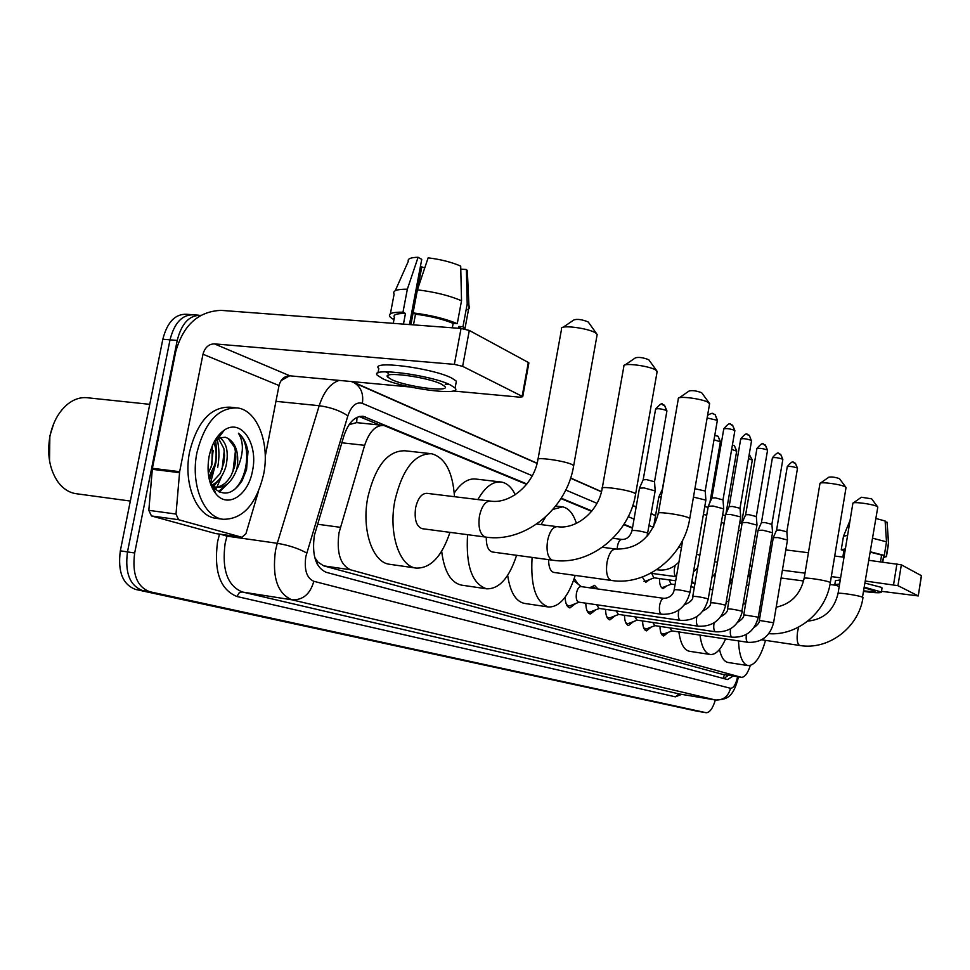 <?xml version="1.0" encoding="UTF-8"?>
<svg xmlns="http://www.w3.org/2000/svg" width="970" height="970" viewBox="0 0 970 970"><rect width="100%" height="100%" fill="white"/><g stroke="black" fill="none" stroke-linecap="round" stroke-linejoin="round"><path stroke-width="1.45" d="M590.136 587.881L594.537 585.322L597.957 588.984M574.228 578.557L578.399 584.352M526.589 484.345L383.95 425.49C375.705 424.981 369.279 431.589 364.647 445.315L339.003 532.809C336.42 552.633 340.252 564.964 350.485 569.79L741.371 677.327C744.73 677.375 747.712 673.435 750.319 665.481M315.796 560.927L317.845 562.042L314.656 557.265M382.847 425.369L356.657 422.617L349.091 424.617M317.845 562.042L323.737 565.874L722.116 674.247M750.162 577.029L748.294 576.253M648.396 534.846L647.523 534.482M632.428 528.226L623.771 524.637M591.627 511.299L560.963 498.592M649.767 579.539L645.729 582.364L642.285 577.029M666.936 585.832L663.068 588.56C660.667 587.796 659.467 584.473 659.467 578.557M575.646 603.546L569.887 607.923C566.965 607.111 565.377 603.534 565.134 597.168M595.786 609.827L590.33 614.034C587.456 613.222 585.953 609.596 585.807 603.182M615.077 615.829L609.863 619.891C607.135 619.115 605.704 615.598 605.571 609.366M633.543 621.564L628.572 625.492C625.977 624.741 624.619 621.346 624.498 615.295M651.246 627.069L646.505 630.864C644.019 630.148 642.734 626.85 642.625 620.958M668.221 632.331L663.698 636.005C661.334 635.326 660.097 632.125 660 626.39M706.014 712.695L142.614 590.572C129.822 585.686 124.778 572.809 127.482 551.906L170.017 339.839C174.43 322.634 182.396 314.304 193.891 314.838C182.396 314.304 174.43 322.634 170.017 339.839L127.482 551.906C124.778 572.809 129.822 585.686 142.614 590.572L701.334 711.895M696.484 711.071L135.533 589.42C122.693 584.546 117.625 571.682 120.328 550.827L162.839 339.221C167.264 322.064 175.243 313.746 186.773 314.28L191.599 314.656M526.904 483.957L363.326 416.348C354.996 415.827 348.509 422.362 343.865 435.979L314.353 535.416C311.782 555.204 315.711 567.499 326.15 572.288L727.524 679.558L733.162 676.017M221.742 476.052L216.928 487.061L221.742 476.052M216.698 487.461L215.437 489.51L216.698 487.461M214.625 490.711L214.127 491.414L214.625 490.711M715.363 699.988C712.78 708.439 709.701 712.683 706.124 712.707L149.732 591.724C136.976 586.85 131.956 573.937 134.672 552.997L177.219 340.446C181.56 323.386 189.417 315.02 200.766 315.347M352.207 381.61L537.137 463.236M570.602 478.004L601.497 491.644M632.779 505.455L636.162 506.946M651.197 513.591L655.574 515.519M648.675 534.506L647.608 534.058M632.501 527.789L624.001 524.261M591.918 510.947L561.218 498.204M728.009 675.205L724.141 678.648M359.191 416.542L379.791 425.054M216.104 533.609L241.906 537.271L178.589 519.714L151.453 515.943L148.822 510.329L152.399 468.292L175.703 351.807C183.172 325.192 198.28 311.382 221.039 310.364L461.041 328.454L469.298 330.455L462.641 366.333L454.36 364.368L214.394 343.865C208.683 344.059 204.876 347.515 202.985 354.232L179.644 471.687L176.006 514.064L178.589 519.714M215.583 533.536L151.453 515.943M453.063 390.983L519.738 397.166L522.733 396.718L522.151 396.318L528.323 362.465L469.298 330.455M528.323 362.465L528.832 363.277M522.151 396.318L462.641 366.333M386.108 372.201L388.533 373.244L386.108 372.201M445.242 384.29L448.71 384.181L445.242 384.29M410.419 387.018L289.921 375.826C284.428 375.972 280.803 379.197 279.033 385.526L265.246 456.361M241.906 537.271L245.931 533.718L258.384 491.596M441.338 384.12C427.115 376.833 380.967 370.867 387.794 377.148L391.674 379.597C406.369 386.787 450.977 392.571 444.842 386.424L441.338 384.12M409.449 324.562L421.744 259.402L418.094 257.268L407.351 289.181L402.999 312.17L405.46 313.455C396.475 313.407 392.789 314.729 394.402 317.42L393.274 323.337M460.677 328.418L458.883 326.453L462.969 326.757L467.2 303.986L466.376 269.502L460.786 269.175M458.543 328.26L458.883 326.453M455.924 383.599L456.373 381.186L451.717 378.058C432.523 367.969 369.376 359.894 378.809 368.612L377.985 372.941M382.883 378.785C402.986 388.546 463.272 396.378 455.1 388.036L450.432 384.957C431.213 375.014 368.054 366.866 377.512 375.426L382.883 378.785M394.111 318.984L392.316 318.851L389.843 316.669C387.976 313.54 392.353 312.037 402.999 312.17M465.224 329.097L462.969 326.757M407.351 289.181C397.13 289.145 392.656 290.66 393.917 293.728M466.097 309.951C469.237 309.09 470.256 307.769 469.177 305.962L467.2 303.986M418.094 257.268C410.686 257.462 407.424 258.796 408.321 261.282L395.251 290.709M467.431 273.019L467.322 270.521L466.376 269.502M417.561 289.399L421.804 266.883L420.349 266.798M421.804 266.883L424.714 267.999M461.526 300.761C449.486 295.583 434.778 291.946 417.403 289.836L428.134 257.838C440.816 259.414 451.68 262.167 460.714 266.107L461.526 300.761L457.258 323.665L453.16 323.362L452.323 327.787M453.16 323.362C442.757 319.13 430.207 316.075 415.499 314.183L413.062 312.898L417.403 289.836M413.487 324.865L415.499 314.183M405.46 313.455L403.447 324.113M457.258 323.665C445.169 318.645 430.437 315.056 413.062 312.898M410.904 324.671L413.123 312.922M49.519 460.774L49.858 435.954L53.799 423.453M76.581 493.766L75.793 493.657C68.979 492.542 63.098 488.722 58.139 482.187C49.47 469.577 46.778 454.081 50.04 435.688C53.192 421.477 59.316 410.771 68.421 403.556C74.86 398.767 81.492 396.875 88.319 397.858L149.756 404.332M212.163 471.796L209.447 480.259M215.667 440.428L216.565 450.25L215.983 462.35L210.393 483.557M263.585 474.548C256.25 504.509 242.73 519.423 223.039 519.277C203.639 517.228 190.229 484.078 197.007 452.359C204.828 422.083 218.347 407.279 237.601 407.946C257.596 410.528 270.048 443.823 263.585 474.548M216.601 518.392L215.849 518.295C196.376 516.234 182.906 483.145 189.683 451.486C197.504 421.283 211.072 406.527 230.375 407.194L235.237 407.703M210.538 483.969L220.19 473.542L223.803 463.066L224.555 455.633L223.876 448.576L218.492 438.367M211.048 485.352C218.044 482.478 223.027 476.112 225.962 466.267C228.823 452.505 226.822 442.975 219.935 437.676M208.271 473.457L211.969 464.569L212.309 445.812M208.78 477.131L214.758 464.909C216.856 456.446 216.54 449.001 213.812 442.575M211.569 486.625L213.958 487.11M215.073 487.183C221.378 487.025 226.762 483.084 231.236 475.336L234.413 467.297C236.28 459.986 236.28 453.232 234.4 447.024L228.083 438.428L225.331 437.24L219.414 437.906L214.043 442.126M228.083 438.428C236.122 443.666 239.129 453.402 237.104 467.613L236.668 469.553C232.072 481.908 225.246 487.849 216.189 487.401L213.339 487.037M211.072 485.424L216.189 487.401M209.108 456.385C211.763 444.139 216.807 435.397 224.228 430.171C241.251 417.973 258.541 443.884 252.491 470.862C248.32 495.27 227.708 508.826 215.91 493.815C208.792 484.43 206.525 471.953 209.108 456.385M209.811 481.629L213.133 487.11C223.197 496.773 232.848 494.639 242.088 480.72L246.55 469.601L248.005 451.499C246.489 443.108 243.3 437.021 238.414 433.214C243.931 442.065 243.676 453.572 237.65 467.734L236.668 469.553M212.127 487.849L213.085 486.988M213.436 486.649L218.735 480.017M219.365 492.081L229.781 481.69M211.181 467.14L213.157 450.371M212.357 486.164L214.782 483.46M222.021 469.456L224.252 450.723M218.444 491.62L225.877 485.024M232.945 471.699L235.407 451.183M233.43 490.396C249.338 477.373 250.854 442.235 238.414 433.214M563.085 327.278L573.852 319.967C577.114 318.815 581.794 319.433 587.905 321.822L588.62 322.549M596.986 335.523L597.193 334.371L595.616 332.952C588.717 328.26 561.242 324.635 561.412 328.418M490.117 501.053L426.933 493.342C421.659 493.33 417.876 498.168 415.596 507.856C414.166 519.483 416.348 526.419 422.144 528.674L485.606 537.065C524.637 543.249 566.929 509.08 573.694 465.576L573.561 466.327M449.971 532.348C441.799 556.634 430.51 568.541 416.118 568.08C399.288 566.444 388.339 533.16 394.887 500.617C402.404 469.14 414.651 453.511 431.589 453.73C445.109 457.549 452.735 471.881 454.493 496.701M416.118 568.08L389.625 564.285C372.504 562.6 361.289 529.511 367.836 497.234C375.378 466 387.77 450.516 404.987 450.783L429.977 453.548M625.056 364.95L635.338 357.894C638.515 356.911 642.916 357.493 648.554 359.64L649.124 360.222M657.029 372.177L655.914 370.128C649.888 365.993 623.686 362.525 623.771 365.848M486.285 537.15C486.176 545.758 488.189 550.705 492.323 551.991L552.694 560.211C589.614 566.189 629.457 534.458 635.653 493.827L657.199 371.28M516.598 555.301C509.189 577.95 499.211 589.117 486.673 588.814C472.099 583.94 465.733 565.898 467.564 534.676M486.673 588.814L461.417 585.116C450.783 582.655 444.199 571.378 441.665 551.263M477.883 499.562C485.145 486.879 492.978 481.035 501.393 482.041C507.019 483.084 511.639 487.304 515.24 494.688M454.263 492.99C461.162 482.733 468.437 478.089 476.052 479.083L500.253 481.908M679.255 397.821L689.064 391.019C692.144 390.195 696.302 390.74 701.54 392.668L702.001 393.141M709.494 404.26L708.573 402.586C703.274 398.925 678.212 395.59 678.236 398.524M548.596 559.654C548.656 567.147 550.39 571.403 553.821 572.433L611.355 580.448C646.384 586.219 684.044 556.622 689.755 518.501L709.628 403.544M575.198 575.416C568.432 596.647 559.532 607.171 548.511 606.99C535.901 602.685 530.42 586.171 532.093 557.41M548.511 606.99L524.406 603.401C515.737 601.473 510.159 592.124 507.662 575.331M541.054 524.6L545.516 517.083M552.985 509.395L562.515 506.837C568.638 508.074 573.258 513.579 576.41 523.363M820.414 483.121L828.853 477.191C831.642 476.694 835.134 477.179 839.353 478.61L839.608 478.865M845.986 487.874L845.464 486.976C841.851 484.418 819.977 481.435 819.905 483.472M725.572 638.951C720.807 649.706 715.702 654.883 710.27 654.495C705.032 653.356 701.601 646.893 699.988 635.107M710.27 654.495L689.428 651.27C684.068 650.118 680.552 643.668 678.867 631.931M714.223 575.21L715.448 574.07M730.361 581.37L731.489 585.516M853.297 502.945L861.396 497.246L871.654 498.835M877.753 507.371L877.304 506.607C874.043 504.279 852.957 501.381 852.885 503.236L838.056 593.434M765.524 640.37C760.722 657.078 754.915 665.493 748.1 665.614C742.365 664.086 739.176 655.853 738.51 640.903M748.1 665.614L728.07 662.474C724.141 661.734 721.28 657.393 719.485 649.463M744.548 603.971L746.33 599.666M763.075 588.851L764.372 590.512M566.419 604.455L568.614 605.947L570.639 605.51M661.613 614.265C676.466 614.834 685.923 607.523 689.985 592.33L689.428 592.064C682.128 590.233 677.048 589.457 674.162 589.748C674.041 591.797 671.883 598.017 663.916 598.357L580.945 586.571C578.896 586.656 577.405 588.887 576.435 593.276C575.804 598.296 576.544 601.242 578.666 602.127L661.613 614.265C659.636 613.379 658.982 610.385 659.636 605.268C660.582 600.769 662.013 598.478 663.916 598.357L663.941 598.369M693.453 497.076L705.857 500.144M694.896 488.747L705.202 491.002M587.056 610.773L589.069 612.106L590.936 611.718M596.72 604.771L598.939 608.396L680.443 620.388C678.563 619.539 677.945 616.617 678.576 611.609L678.927 610.021M692.786 596.308L708.27 506.243L713.12 506.037L723.668 508.85M708.355 505.988L711.871 498.034L715.387 497.877L723.014 499.914M594.38 587.674L592.779 586.814L590.427 587.517M606.784 616.811L608.626 617.999L610.36 617.647M616.229 610.942L618.339 614.374L698.436 626.232C712.732 626.802 721.801 619.83 725.669 605.316L740.68 517.155M725.596 514.597L730.422 514.452L740.692 516.925L740.037 508.425M725.693 514.391L729.125 506.595L732.617 506.473L740.025 508.268L751.532 440.841M625.674 622.57L627.36 623.637L628.96 623.322M634.913 616.835L636.902 620.109L715.63 631.822C713.92 631.034 713.374 628.245 713.981 623.48L714.09 622.849M742.183 522.612L746.973 522.503L756.964 525.109M742.268 522.418L745.627 514.779L749.095 514.682L756.321 516.561M643.753 628.087L646.796 628.754M652.798 622.473L654.689 625.601L732.107 637.181C730.458 636.405 729.949 633.689 730.543 629.021L730.58 628.79M743.784 614.713L758.067 530.311L762.808 530.214L772.544 532.724M758.14 530.105L761.426 522.624L764.857 522.539L771.902 524.358M661.103 633.374L663.904 633.956M669.955 627.881L671.749 630.864L747.882 642.31C746.33 641.582 745.833 638.963 746.391 634.453M773.272 537.635L777.976 537.586L787.47 540.011M773.345 537.477L776.57 530.129L779.977 530.069L786.828 531.827M639.436 488.165L644.141 487.946L655.162 490.929M639.557 487.91L643.159 479.81L646.553 479.616L654.544 481.775M653.537 527.207L658.775 497.198L661.225 496.786M658.86 496.931L662.631 488.759M703.395 514.452L706.73 515.191M704.766 506.522L708.088 507.358M643.983 581.26L645.984 581.03M651.719 573.367L653.804 577.78L675.714 580.787M722.65 514.803L725.439 515.676M721.316 522.563L724.141 523.242M661.758 587.577L663.237 587.262M669.033 579.866L671.022 584.073L675.047 584.631M739.734 522.769L741.516 523.594M738.437 530.347L740.777 530.966M753.447 545.855L755.4 546.098M769.974 547.917L771.526 548.111M785.809 549.905L808.422 552.742M834.721 556.04L844.033 557.204M869.084 560.345L901.336 564.807L897.953 585.674L865.701 581.091M881.487 591.324L918.25 595.932L921.379 575.671L901.336 564.807M918.129 595.847L897.953 585.674M840.638 577.817L831.314 576.604M805.015 573.161L782.402 570.214M768.119 568.347L766.567 568.141M751.992 566.237L750.028 565.983M835.388 585.201L829.993 584.486M803.621 580.994L781.092 577.999M766.809 576.107L765.257 575.901M864.088 590.875C871.533 591.773 875.231 591.833 875.195 591.045L864.573 587.917M883.621 556.634L886.265 556.477L888.459 542.945L887.065 522.163L885.173 521.945M882.615 562.042L883.585 556.137M881.985 588.293L881.112 587.274L865.349 583.2M839.62 584.001L834.782 584.728L839.183 586.607M863.991 591.47C875.473 592.973 881.269 593.143 881.378 592.003L864.682 587.299M843.936 550.414L841.245 549.832L845.416 548.826M845.306 549.493L843.973 550.257L842.845 557.059M843.682 550.378L843.815 551.215M883.452 557.665L886.265 556.477M847.647 535.294L843.427 536.337M888.556 543.6L888.459 542.945M887.101 522.551L888.581 543.103M840.287 579.927L835.449 580.69L834.843 584.364M875.934 518.477L885.113 520.987L886.507 541.842L884.3 555.41L881.609 555.07L880.518 561.788M881.609 555.07L870.429 552.172M884.3 555.41L870.478 551.845M886.507 541.842L872.709 538.217M317.408 524.224L340.325 527.316M317.542 561.957L317.105 563.934M357.033 417.318L356.657 422.617M724.42 674.623L723.232 678.406M323.737 565.874L350.485 569.79M341.828 442.793L364.647 445.315M721.486 674.138L741.056 677.266M696.23 711.022L705.942 712.683M135.533 589.42L149.732 591.724M120.328 550.827L134.672 552.997M162.839 339.221L177.219 340.446M532.275 475.761L362.368 403.374C356.257 401.628 351.419 405.787 347.854 415.863L305.792 556.683C304.059 569.923 306.738 578.132 313.807 581.297L730.507 688.288C733.49 688.3 735.866 684.456 737.624 676.733M738.51 676.878C733.041 698.715 726.166 699.382 715.617 700.025L291.97 599.824C277.517 593.725 272.012 577.356 275.456 550.681L277.274 543.297L226.968 536.143L225.125 543.418C221.742 569.693 227.465 585.88 242.318 591.979L679.461 694.011M681.692 694.374L675.375 696.824L237.007 596.526L238.984 593.034L241.833 591.942L291.97 599.824C302.967 600.236 310.242 594.052 313.807 581.297M237.007 596.526C220.226 589.736 213.739 571.536 217.535 541.927L219.499 534.106M306.702 553.009C298.712 548.535 288.902 545.298 277.274 543.297L319.203 405.702L275.953 401.337M347.854 415.863C340.264 410.698 330.709 407.315 319.203 405.702C323.798 391.674 330.479 383.247 339.209 380.41M289.606 375.802L281.045 380.64M227.259 535.21L226.968 536.143L220.663 534.276M730.507 688.288C728.3 696.533 723.232 700.425 715.302 699.964L679.109 693.938L675.375 696.824M653.44 527.389L649.112 525.534M634.028 519.108L628.245 516.646M596.974 503.321L565.74 490.02M362.368 403.374C363.726 393.808 360.949 386.909 354.062 382.689L352.571 382.01M359.809 416.409L365.605 417.003M289.921 375.826L214.394 343.865M279.033 385.526L202.985 354.232M152.399 468.292L179.644 471.687M454.36 364.368L461.041 328.454M179.498 472.681L152.254 469.286M148.822 510.329L176.006 514.064M217.171 439.204C219.353 448.273 219.511 457.743 217.632 467.601M597.193 334.371L573.694 465.576L572.033 464.533C564.176 460.641 534.07 456.567 537.877 459.889C533.718 484.842 509.747 504.254 490.468 501.102C485.4 501.126 481.738 506.073 479.471 515.943C478.028 527.013 479.81 533.997 484.854 536.871L485.606 537.065M635.653 493.827L634.307 492.978C627.481 489.583 598.878 485.655 602.176 488.553C598.405 511.784 575.865 529.741 557.301 526.661C552.864 526.758 549.614 531.439 547.541 540.714C546.195 551.033 547.698 557.483 552.075 560.054L552.694 560.211M689.755 518.501L688.651 517.798C682.662 514.803 655.417 511.02 658.303 513.567C651.319 537.744 637.132 549.566 615.732 549.02C611.803 549.165 608.893 553.603 607.002 562.345C605.729 572.009 607.014 577.999 610.845 580.327L611.355 580.448M776.194 607.196C791.035 604.007 800.347 594.452 804.118 578.532C802.166 576.786 825.676 580.181 829.702 582.242L830.32 582.63L846.046 487.522M798.649 627.105L797.57 631.676C796.576 639.254 797.243 643.825 799.583 645.414L800.117 645.499M807.84 621.091C823.748 619.527 833.812 610.372 838.031 593.628C836.249 592.052 858.85 595.35 862.476 597.205L877.802 507.067M707.13 417.949L717.363 420.349M712.683 413.669L715.072 414.554L717.024 419.792M711.907 497.889L723.753 428.982C725.924 428.17 729.513 428.607 734.52 430.304L734.836 430.825M730.252 424.302L732.592 425.175L734.52 430.304M684.371 604.88C690.555 602.127 693.344 599.314 692.762 596.441C695.635 596.198 700.619 596.95 707.712 598.72L708.233 598.975C704.281 613.816 695.005 620.958 680.443 620.388M729.161 506.461L740.692 439.046C742.85 438.282 746.366 438.719 751.241 440.344L749.349 435.336L751.241 440.344M747.045 434.463L749.349 435.336C746.403 436.148 748.743 429.625 740.728 438.852M696.884 616.605L696.678 617.672C696.048 622.558 696.63 625.42 698.424 626.232L698.436 626.232M702.947 610.991C708.549 608.141 711.071 605.425 710.513 602.843C713.399 602.625 718.285 603.376 725.184 605.086L725.669 605.316M745.663 514.658L756.891 448.673C759.037 447.958 762.493 448.382 767.234 449.959L767.512 450.419M763.111 444.187L765.366 445.048L767.234 449.959M720.722 616.774C725.693 613.949 727.961 611.342 727.5 608.966C730.374 608.772 735.163 609.512 741.88 611.173L756.988 524.915L756.309 516.416M761.462 522.503L772.399 457.888C774.545 457.209 777.928 457.634 782.56 459.162L782.814 459.586M778.486 453.499L780.704 454.348L782.56 459.162M737.746 622.255C742.159 619.442 744.16 616.956 743.76 614.822L758.297 617.199L772.569 532.542L771.89 524.224L782.838 459.416L780.704 454.348C777.916 455.16 780.159 448.831 772.423 457.719M776.594 530.02L787.264 466.728C789.398 466.085 792.72 466.509 797.231 467.976L797.473 468.377M793.23 462.423L795.412 463.26L797.231 467.976M754.09 627.444C757.897 624.716 759.643 622.376 759.34 620.436L773.587 622.764L787.495 539.853M643.207 479.641L655.587 409.158C657.66 408.285 661.297 408.734 666.487 410.492L666.875 411.11M662.231 404.381L664.474 405.193L666.487 410.492M621.94 539.466L621.831 539.441C619.866 539.514 618.411 541.733 617.466 546.122L617.187 549.178M612.931 538.301L621.831 539.441C626.765 539.575 630.148 536.64 632.003 530.663C634.78 530.105 639.824 530.832 647.148 532.857L647.73 533.415M662.437 488.832L674.696 419.573M657.32 569.317L658.436 569.923M678.83 547.019L681.461 547.565M714.005 439.786L720.37 441.786M715.981 435.542L718.103 436.306L720.043 441.301M675.229 565.364L674.502 568.178C673.883 572.955 674.477 575.792 676.284 576.701L650.773 573.246M696.521 554.379L699.867 555.082M731.659 449.401L736.679 451.159M732.398 445.048L734.46 445.8L736.375 450.698M691.937 580.945L693.732 583.249M714.623 561.642L717.461 562.285M748.5 458.64L752.308 460.132M749.228 454.421L752.029 459.695M731.926 568.602L734.278 569.196M751.168 571.051L749.301 570.263M893.552 584.728L896.935 563.837M727.633 675.144L727.112 676.393M721.826 674.211L741.371 677.327M696.411 711.058L701.152 711.871M198.753 315.214L193.891 314.838M715.617 700.025L679.436 693.999M749.034 576.556L749.01 571.997M655.55 515.688L651.173 513.76M636.138 507.128L632.719 505.625M601.461 491.826L570.542 478.186M537.089 463.43L351.382 381.537M362.174 416.227L363.326 416.348M522.733 396.718L528.892 362.913M242.136 537.319L215.813 533.585M388.145 375.329L387.794 377.148M456.373 381.186L455.1 388.036M394.123 294.092L390.389 313.795M469.177 305.962L464.969 328.648M467.322 270.521L468.922 305.598M130.332 501.053L75.793 493.657M223.039 519.277L215.849 518.295M217.935 438.695L224.228 430.171M213.133 487.11L215.91 493.815M588.305 322.101L596.55 333.619M538.023 459.101L561.545 329.085M648.869 359.87L656.678 370.673M602.285 487.934L623.855 366.381M536.725 524.055L557.059 526.637M701.795 392.862L709.203 403.035M561.691 506.74L555.761 506.013M658.387 513.082L678.297 398.973M602.431 547.286L615.732 549.02M839.511 478.719L845.816 487.231M804.166 578.29L819.929 483.727M768.81 633.665C797.413 635.993 825.991 612.409 830.32 582.63M726.336 601.412L728.737 601.739M743.614 603.837L745.578 604.116M760.153 606.165L761.705 606.383M871.557 498.713L877.607 506.825M761.656 639.788L799.826 645.486C828.428 650.433 858.777 627.541 863.009 597.544M748.755 585.334L746.803 585.068M707.591 415.305C714.296 411.571 712.198 414.178 715.072 414.554L717.4 420.119L705.214 490.844L705.869 499.877M568.614 605.947L567.05 605.716M579.066 602.188L569.645 605.91M689.985 592.33L705.905 499.902M581.321 586.62L573.537 580.557M674.186 589.59L682.771 539.975M723.79 428.764C731.926 419.355 729.707 426.036 732.592 425.175L734.872 430.607L723.026 499.768M589.069 612.106L587.614 611.888M599.314 608.445L590.027 612.07M708.233 598.975L723.705 508.619M592.779 586.814L591.276 586.607M595.641 588.657L593.688 587.141M723.002 499.744L723.681 508.595M608.626 617.999L607.281 617.793M618.678 614.434L609.536 617.963M710.537 602.709L725.609 514.621M756.915 448.492C764.772 439.422 762.529 445.873 765.366 445.048L767.549 450.238L756.321 516.44M627.36 623.637L626.099 623.455M637.217 620.157L628.208 623.601M715.63 631.822L715.751 631.846C729.731 632.355 738.594 625.529 742.341 611.391M727.524 608.845L742.195 522.636M645.305 629.045L644.128 628.863M654.993 625.65L646.105 629.009M732.095 637.181L732.314 637.205C745.991 637.666 754.648 630.997 758.297 617.199M787.288 466.57C794.866 457.876 792.587 464.012 795.412 463.26L797.498 468.219L786.84 531.718M662.51 634.235L661.431 634.065M672.028 630.912L663.262 634.198M747.87 642.31L748.197 642.358C761.583 642.758 770.047 636.223 773.587 622.764M759.352 620.327L773.284 537.659M786.828 531.705L787.482 539.829M655.623 408.904C665.165 399.191 660.485 406.139 664.474 405.193L666.923 410.856L654.544 481.605M647.026 536.41L655.211 490.674M632.04 530.457L639.46 488.201M654.52 481.581L655.174 490.65M674.502 419.683L674.89 418.446M656.751 569.705L658.29 569.911C666.196 570.772 673.095 568.117 678.976 561.945M714.769 435.409L718.103 436.306L720.395 441.605L709.943 502.399M697.709 567.668L693.501 571.888M732.411 444.987L734.46 445.8L736.703 450.977L725.96 513.76M654.12 577.829L645.208 581.333M691.598 582.958L695.005 583.382M697.527 568.675L696.812 568.747M715.63 572.991L711.956 577.259M749.228 454.409L752.332 459.962L741.529 523.485M671.313 584.122L662.522 587.541M690.931 586.826L694.326 587.299M709.87 589.445L712.768 589.675M715.29 574.943L713.896 575.258M732.799 577.829L729.598 582.23M741.504 523.461L741.686 525.667M918.25 595.932L921.488 575.768M883.67 556.271L882.736 562.054M882.045 587.929L881.378 592.003M843.451 536.41L841.305 549.408M888.629 543.176L886.422 556.683M850.12 520.296L843.609 535.889"/></g></svg>
